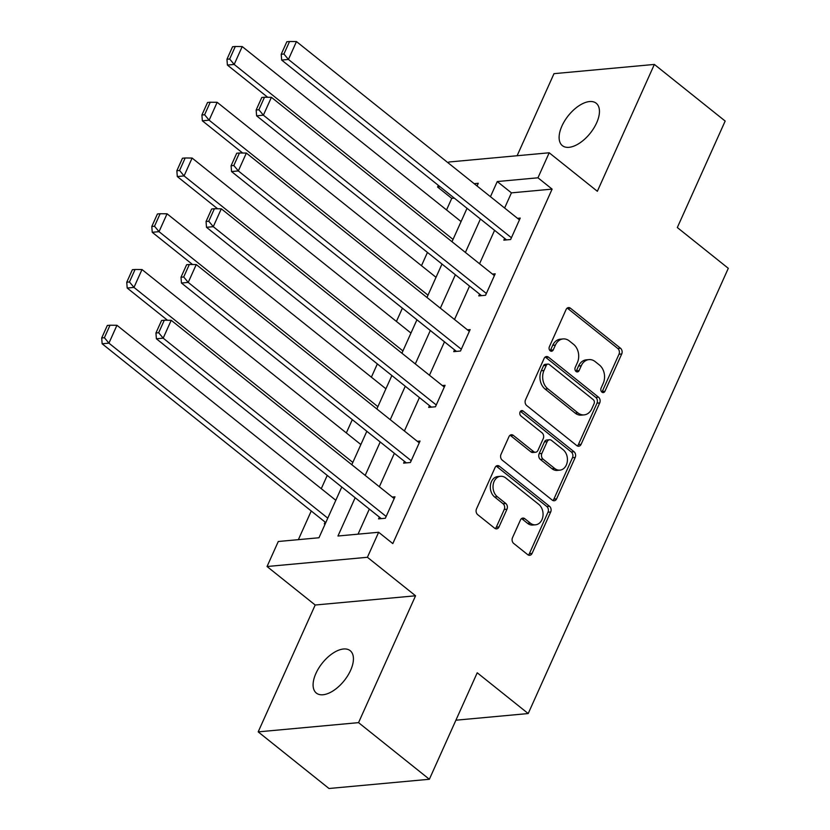 <?xml version="1.0" encoding="UTF-8"?>
<svg xmlns="http://www.w3.org/2000/svg" width="830" height="830" viewBox="0 0 830 830"><rect width="100%" height="100%" fill="white"/><g stroke="black" fill="none" stroke-linecap="round" stroke-linejoin="round"><path stroke-width="1.25" d="M601.916 392.144A2.915 2.231 84.7 0 0 603.286 392.59A2.915 2.231 84.7 0 0 604.956 391.252L621.712 353.985A4.16 3.185 84.7 0 0 620.508 348.247L570.459 308.231A4.16 3.185 84.7 0 0 568.498 307.598A4.16 3.185 84.7 0 0 566.101 309.517L549.356 346.784A2.915 2.231 84.7 0 0 550.197 350.8A2.915 2.231 84.7 0 0 551.566 351.246A2.915 2.231 84.7 0 0 553.247 349.897L555.415 345.073A13.311 10.199 84.7 0 1 563.093 338.931A13.311 10.199 84.7 0 1 569.359 340.964L573.53 344.305A13.311 10.199 84.7 0 1 577.379 362.637L575.211 367.462A2.915 2.231 84.7 0 0 576.051 371.477A2.915 2.231 84.7 0 0 577.421 371.913A2.915 2.231 84.7 0 0 579.101 370.574L581.27 365.75A13.311 10.199 84.7 0 1 588.947 359.608A13.311 10.199 84.7 0 1 595.214 361.641L599.385 364.972A13.311 10.199 84.7 0 1 603.234 383.315L601.065 388.139A2.915 2.231 84.7 0 0 601.916 392.144M601.875 392.113A2.915 2.231 84.7 0 0 602.248 391.501L618.993 354.234A4.16 3.185 84.7 0 0 617.79 348.496L567.751 308.48A4.16 3.185 84.7 0 0 567.181 308.117M550.155 350.758A2.915 2.231 84.7 0 0 550.539 350.146L552.697 345.322L555.415 345.073M576.01 371.435A2.915 2.231 84.7 0 0 576.394 370.823L578.562 365.999L581.27 365.75M350.623 670.277A27.12 14.037 -51.4 0 0 350.198 650.689A27.12 14.037 -51.4 0 0 315.898 673.472A27.12 14.037 -51.4 0 0 316.323 693.06A27.12 14.037 -51.4 0 0 350.623 670.277M596.646 122.84A27.12 14.037 -51.4 0 0 596.22 103.252A27.12 14.037 -51.4 0 0 561.92 126.036A27.12 14.037 -51.4 0 0 562.346 145.624A27.12 14.037 -51.4 0 0 596.646 122.84M512.494 537.705A4.16 3.185 84.7 0 0 513.697 543.442L527.735 554.668A4.16 3.185 84.7 0 0 529.696 555.301A4.16 3.185 84.7 0 0 532.092 553.382L550.695 511.996A4.16 3.185 84.7 0 0 549.491 506.259L499.442 466.242A4.16 3.185 84.7 0 0 497.492 465.609A4.16 3.185 84.7 0 0 495.085 467.529L476.493 508.915A4.16 3.185 84.7 0 0 477.696 514.652L494.649 528.212A4.16 3.185 84.7 0 0 496.61 528.845A4.16 3.185 84.7 0 0 499.006 526.926L506.974 509.215A4.16 3.185 84.7 0 0 505.771 503.478L497.357 496.755A11.132 8.528 84.7 0 1 493.186 484.658A11.132 8.528 84.7 0 1 500.552 476.296A11.132 8.528 84.7 0 1 505.792 477.997L538.732 504.339A11.132 8.528 84.7 0 1 542.903 516.436A11.132 8.528 84.7 0 1 535.537 524.799A11.132 8.528 84.7 0 1 530.297 523.097L524.809 518.709A4.16 3.185 84.7 0 0 522.859 518.076A4.16 3.185 84.7 0 0 520.452 519.995L512.494 537.705M429.359 779.266L328.991 788.5L258.182 731.873L358.55 722.639L429.359 779.266L477.219 672.777L528.202 713.551L728.304 268.308L677.322 227.544L725.171 121.056L654.362 64.429L597.351 191.284L549.201 152.782L537.954 177.796L552.116 189.116L392.808 543.598L378.646 532.269L367.41 557.283L267.042 566.517L278.278 541.502L318.969 537.757L341.773 487.023M358.55 722.639L415.56 595.784L367.41 557.283M576.767 445.586A4.16 3.185 84.7 0 0 578.717 446.218A4.16 3.185 84.7 0 0 581.114 444.299L599.716 402.913A4.16 3.185 84.7 0 0 598.513 397.176L548.474 357.159A4.16 3.185 84.7 0 0 546.514 356.526A4.16 3.185 84.7 0 0 544.117 358.446L525.514 399.832A4.16 3.185 84.7 0 0 526.718 405.569L576.767 445.586M575.211 457.455L556.608 498.84A4.16 3.185 84.7 0 1 554.212 500.76A4.16 3.185 84.7 0 1 552.251 500.127L502.202 460.111A4.16 3.185 84.7 0 1 500.998 454.373L508.966 436.663A4.16 3.185 84.7 0 1 511.363 434.744A4.16 3.185 84.7 0 1 513.314 435.377L533.617 451.613A4.16 3.185 84.7 0 0 535.568 452.246A4.16 3.185 84.7 0 0 537.975 450.327L543.256 438.572A4.16 3.185 84.7 0 0 542.052 432.845L520.918 415.944A2.915 2.231 84.7 0 1 519.829 412.78A2.915 2.231 84.7 0 1 521.759 410.591A2.915 2.231 84.7 0 1 523.128 411.037L574.007 451.717A4.16 3.185 84.7 0 1 575.211 457.455L572.492 457.704L553.89 499.089L556.608 498.84M654.362 64.429L553.994 73.663L517.111 155.739M455.909 720.201L528.202 713.551M552.116 189.116L511.425 192.861L504.619 208.019M494.587 230.335L479.564 263.764M469.541 286.08L454.508 319.509M444.486 341.825L429.463 375.253M419.43 397.57L404.407 430.998M394.375 453.315L379.352 486.743M369.329 509.049L358.041 534.167M504.63 238.366L503.831 240.15L510.616 239.528L520.244 218.083L517.526 218.342M479.584 294.111L478.775 295.895L485.56 295.273L495.199 273.827L492.47 274.087M454.529 349.855L453.73 351.64L460.505 351.017L470.143 329.572L467.415 329.821M429.473 405.6L428.674 407.385L435.46 406.762L445.088 385.317L442.369 385.566M404.428 461.345L403.619 463.13L410.404 462.507L420.042 441.062L417.314 441.311M379.372 517.09L378.563 518.875L385.348 518.252L394.987 496.807L392.258 497.056M454.301 198.121L451.748 198.36L446.54 209.949M427.45 252.424L421.484 265.693M402.394 308.169L396.429 321.438M377.349 363.913L371.384 377.183M352.294 419.658L346.328 432.928M327.238 475.403L321.272 488.673M311.25 510.99L298.364 539.656M325.121 522.08L324.312 523.865L325.256 523.772M415.56 595.784L315.193 605.018L258.182 731.873M315.193 605.018L267.042 566.517M451.748 198.36L437.586 187.03L438.344 185.36M448.366 163.043L448.833 162.016L549.201 152.782M355.167 497.73L337.955 536.014L378.646 532.269M537.954 177.796L497.263 181.542L490.457 196.689M480.425 219.006L465.402 252.434M455.369 274.751L440.346 308.179M430.324 330.496L415.301 363.924M405.268 386.24L390.245 419.669M380.213 441.985L365.19 475.414M477.063 185.982L478.277 183.285L474.158 183.669M440.139 186.792L437.586 187.03M351.806 464.707L366.829 431.278M376.851 408.962L391.874 375.534M401.907 353.217L416.93 319.789M426.962 297.472L441.985 264.044M452.008 241.727L467.031 208.299M511.425 192.861L497.263 181.542M588.947 359.608L586.239 359.857A13.311 10.199 84.7 0 0 578.562 365.999M563.093 338.931L560.375 339.18A13.311 10.199 84.7 0 0 552.697 345.322M577.327 445.949A4.16 3.185 84.7 0 0 578.406 444.548L597.009 403.162A4.16 3.185 84.7 0 0 595.805 397.435L545.756 357.408A4.16 3.185 84.7 0 0 545.196 357.045M594.093 403.66A2.915 2.231 84.7 0 0 593.253 399.645L549.325 364.515A2.915 2.231 84.7 0 0 547.956 364.08A2.915 2.231 84.7 0 0 546.275 365.418L543.982 370.502A13.311 10.199 84.7 0 0 547.841 388.845L577.867 412.852A13.311 10.199 84.7 0 0 584.133 414.886A13.311 10.199 84.7 0 0 591.811 408.744L594.093 403.66M547.956 364.08L545.237 364.329A2.915 2.231 84.7 0 0 543.557 365.667L546.275 365.418M584.133 414.886L581.415 415.135A13.311 10.199 84.7 0 1 575.149 413.101L545.123 389.094A13.311 10.199 84.7 0 1 541.274 370.751L543.557 365.667M552.811 500.49A4.16 3.185 84.7 0 0 553.89 499.089M535.568 452.246L532.86 452.495A4.16 3.185 84.7 0 1 530.899 451.862L510.606 435.626A4.16 3.185 84.7 0 0 510.045 435.262M520.452 411.317L571.289 451.977L574.007 451.717M554.679 468.452A11.132 8.528 84.7 0 0 559.908 470.143A11.132 8.528 84.7 0 0 567.274 461.791A11.132 8.528 84.7 0 0 563.114 449.684L551.504 440.398A4.16 3.185 84.7 0 0 549.543 439.765A4.16 3.185 84.7 0 0 547.146 441.685L541.865 453.439A4.16 3.185 84.7 0 0 543.069 459.166L554.679 468.452L551.96 468.701A11.132 8.528 84.7 0 0 557.2 470.403L559.908 470.143M549.543 439.765L546.835 440.014A4.16 3.185 84.7 0 0 544.428 441.934L547.146 441.685M551.96 468.701L540.351 459.415A4.16 3.185 84.7 0 1 539.147 453.688L544.428 441.934M572.492 457.704A4.16 3.185 84.7 0 0 571.289 451.977M535.537 524.799L532.829 525.048A11.132 8.528 84.7 0 1 527.59 523.357L522.101 518.957A4.16 3.185 84.7 0 0 521.531 518.594M500.552 476.296L497.844 476.545A11.132 8.528 84.7 0 0 490.478 484.907A11.132 8.528 84.7 0 0 494.639 497.004L497.357 496.755M495.22 528.575A4.16 3.185 84.7 0 0 496.299 527.175L504.256 509.464A4.16 3.185 84.7 0 0 503.053 503.727L494.639 497.004M528.305 555.031A4.16 3.185 84.7 0 0 529.384 553.631L547.987 512.245A4.16 3.185 84.7 0 0 546.783 506.508L496.734 466.491A4.16 3.185 84.7 0 0 496.174 466.128M453.045 239.434L234.185 64.439L242.215 46.573L461.075 221.569M229.671 59.003L235.295 46.49L232.576 46.739L226.953 59.252L229.671 59.003L234.185 64.439L227.399 65.062L267.696 97.276M242.215 46.573L235.295 46.49M226.953 59.252L227.399 65.062M511.415 237.743L288.435 59.449L281.661 60.071L506.549 239.901M519.445 219.877L296.466 41.573L288.435 59.449L283.922 54.002L289.546 41.5L286.838 41.749L281.214 54.261L283.922 54.002M281.661 60.071L281.214 54.261M289.546 41.5L296.466 41.573M427.99 295.179L209.129 120.184L217.159 102.308L436.02 277.313M204.616 114.748L210.239 102.235L207.531 102.484L201.908 114.997L204.616 114.748L209.129 120.184L202.354 120.807L242.64 153.021M217.159 102.308L210.239 102.235M201.908 114.997L202.354 120.807M402.934 350.924L184.073 175.929L192.104 158.053L410.964 333.058M179.571 170.482L185.183 157.98L182.476 158.229L176.852 170.731L179.571 170.482L184.073 175.929L177.298 176.551L217.595 208.766M192.104 158.053L185.183 157.98M176.852 170.731L177.298 176.551M486.359 293.488L263.38 115.183L256.605 115.816L481.504 295.646M494.389 275.622L271.41 97.318L263.38 115.183L258.877 109.747L264.49 97.245L261.782 97.494L256.159 109.996L258.877 109.747M256.605 115.816L256.159 109.996M264.49 97.245L271.41 97.318M461.314 349.233L238.335 170.928L231.549 171.561L456.448 351.391M469.344 331.367L246.365 153.062L238.335 170.928L233.821 165.492L239.445 152.99L236.726 153.239L231.103 165.741L233.821 165.492M231.549 171.561L231.103 165.741M239.445 152.99L246.365 153.062M377.889 406.669L159.028 231.663L167.058 213.798L385.919 388.803M154.515 226.227L160.138 213.725L157.42 213.974L151.797 226.476L154.515 226.227L159.028 231.663L152.243 232.296L192.539 264.511M167.058 213.798L160.138 213.725M151.797 226.476L152.243 232.296M352.833 462.414L133.972 287.408L142.003 269.543L360.863 444.548M129.459 281.972L135.083 269.47L132.364 269.719L126.751 282.221L129.459 281.972L133.972 287.408L127.187 288.031L167.484 320.256M142.003 269.543L135.083 269.47M126.751 282.221L127.187 288.031M327.777 518.159L108.917 343.153L116.947 325.287L335.808 500.293M104.404 337.717L110.027 325.215L107.319 325.464L101.696 337.966L104.404 337.717L108.917 343.153L102.142 343.776L325.785 522.61M116.947 325.287L110.027 325.215M101.696 337.966L102.142 343.776M436.258 404.978L213.279 226.673L206.494 227.296L431.393 407.136M444.289 387.102L221.309 208.807L213.279 226.673L208.766 221.237L214.389 208.735L211.671 208.984L206.058 221.486L208.766 221.237M206.494 227.296L206.058 221.486M214.389 208.735L221.309 208.807M411.203 460.712L188.223 282.418L181.448 283.04L406.347 462.881M419.233 442.846L196.254 264.552L188.223 282.418L183.71 276.981L189.333 264.48L186.626 264.728L181.002 277.23L183.71 276.981M181.448 283.04L181.002 277.23M189.333 264.48L196.254 264.552M386.158 516.457L163.178 338.163L156.393 338.785L381.292 518.625M394.177 498.591L171.208 320.297L163.178 338.163L158.665 332.726L164.288 320.224L161.57 320.473L155.947 332.975L158.665 332.726M156.393 338.785L155.947 332.975M164.288 320.224L171.208 320.297M602.248 391.501L604.956 391.252M550.539 350.146L553.247 349.897M576.394 370.823L579.101 370.574M567.751 308.48L570.459 308.231M617.79 348.496L620.508 348.247M618.993 354.234L621.712 353.985M545.756 357.408L548.474 357.159M595.805 397.435L598.513 397.176M597.009 403.162L599.716 402.913M578.406 444.548L581.114 444.299M541.274 370.751L543.982 370.502M545.123 389.094L547.841 388.845M575.149 413.101L577.867 412.852M510.606 435.626L513.314 435.377M530.899 451.862L533.617 451.613M520.483 411.275L523.128 411.037M539.147 453.688L541.865 453.439M540.351 459.415L543.069 459.166M522.101 518.957L524.809 518.709M527.59 523.357L530.297 523.097M503.053 503.727L505.771 503.478M504.256 509.464L506.974 509.215M496.299 527.175L499.006 526.926M496.734 466.491L499.442 466.242M546.783 506.508L549.491 506.259M547.987 512.245L550.695 511.996M529.384 553.631L532.092 553.382"/></g></svg>

